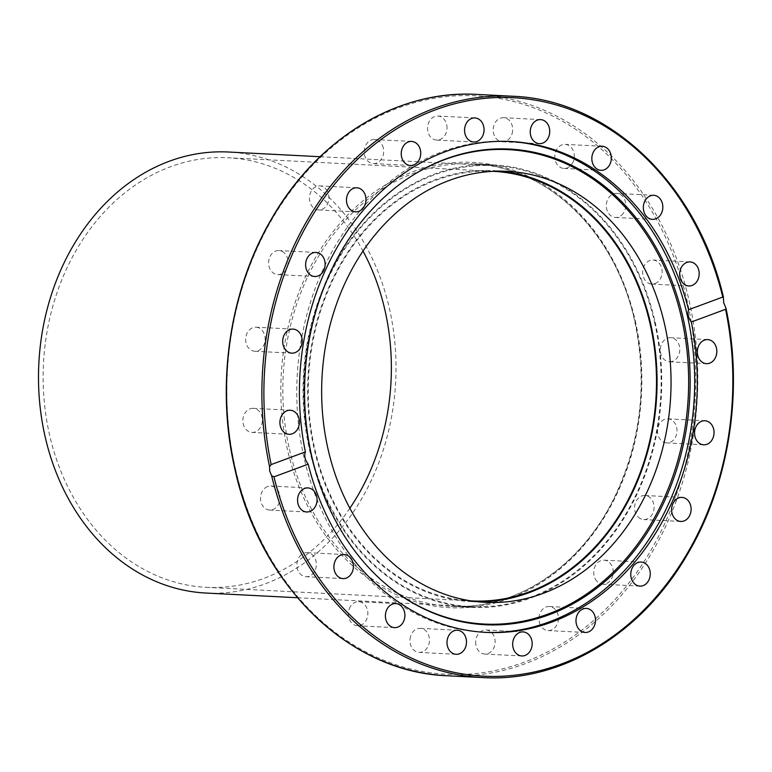 <?xml version="1.0" encoding="UTF-8"?>
<svg xmlns="http://www.w3.org/2000/svg" width="772" height="772" viewBox="0 0 772 772"><rect width="100%" height="100%" fill="white"/><g stroke="black" fill="none" stroke-linecap="round" stroke-linejoin="round"><path stroke-width="0.58" stroke-dasharray="3.86 2.9" d="M484.469 632.307A245.747 198.819 -87.1 0 1 483.156 632.239A245.747 198.819 -87.1 0 1 297.857 417.71A245.747 198.819 -87.1 0 1 442.317 151.688A245.747 198.819 -87.1 0 1 508.314 141.382A245.747 198.819 -87.1 0 1 509.626 141.459M383.346 148.079A12.043 9.746 92.9 0 0 374.574 139.529A12.043 9.746 92.9 0 0 364.567 155.047A12.043 9.746 92.9 0 0 373.339 163.587A12.043 9.746 92.9 0 0 383.346 148.079M447.017 128.316A12.043 9.746 92.9 0 0 437.898 116.041A12.043 9.746 92.9 0 0 427.534 127.824A12.043 9.746 92.9 0 0 436.662 140.099A12.043 9.746 92.9 0 0 447.017 128.316M327.318 191.031A12.043 9.746 92.9 0 0 319.811 185.878A12.043 9.746 92.9 0 0 310.749 192.112A12.043 9.746 92.9 0 0 311.068 204.783A12.043 9.746 92.9 0 0 318.575 209.936A12.043 9.746 92.9 0 0 327.637 203.702A12.043 9.746 92.9 0 0 327.318 191.031M284.395 252.984A12.043 9.746 92.9 0 0 278.953 250.543A12.043 9.746 92.9 0 0 269.235 258.504A12.043 9.746 92.9 0 0 272.284 272.169A12.043 9.746 92.9 0 0 277.727 274.6A12.043 9.746 92.9 0 0 287.445 266.649A12.043 9.746 92.9 0 0 284.395 252.984M258.803 327.859A12.043 9.746 92.9 0 0 256.014 327.203A12.043 9.746 92.9 0 0 245.863 336.978A12.043 9.746 92.9 0 0 252 350.604A12.043 9.746 92.9 0 0 254.779 351.26A12.043 9.746 92.9 0 0 264.941 341.485A12.043 9.746 92.9 0 0 258.803 327.859M253.033 408.33A12.043 9.746 92.9 0 0 242.881 419.997A12.043 9.746 92.9 0 0 252 432.397A12.043 9.746 92.9 0 0 252.203 432.407A12.043 9.746 92.9 0 0 262.355 420.74A12.043 9.746 92.9 0 0 253.235 408.34A12.043 9.746 92.9 0 0 253.033 408.33M267.652 486.534A12.043 9.746 92.9 0 0 260.569 499.571A12.043 9.746 92.9 0 0 269.65 510.08A12.043 9.746 92.9 0 0 272.883 509.578A12.043 9.746 92.9 0 0 279.966 496.541A12.043 9.746 92.9 0 0 270.885 486.022A12.043 9.746 92.9 0 0 267.652 486.534M301.225 554.788A12.043 9.746 92.9 0 0 297.201 568.038A12.043 9.746 92.9 0 0 306.002 576.703A12.043 9.746 92.9 0 0 312.013 574.551A12.043 9.746 92.9 0 0 316.037 561.312A12.043 9.746 92.9 0 0 307.237 552.646A12.043 9.746 92.9 0 0 301.225 554.788M350.478 606.435A12.043 9.746 92.9 0 0 349.205 618.845A12.043 9.746 92.9 0 0 357.504 625.745A12.043 9.746 92.9 0 0 365.754 620.987A12.043 9.746 92.9 0 0 367.028 608.587A12.043 9.746 92.9 0 0 358.729 601.687A12.043 9.746 92.9 0 0 350.478 606.435M410.579 636.418A12.043 9.746 92.9 0 0 419.099 652.398A12.043 9.746 92.9 0 0 428.856 644.321A12.043 9.746 92.9 0 0 420.335 628.34A12.043 9.746 92.9 0 0 410.579 636.418M475.648 641.783A12.043 9.746 92.9 0 0 484.768 654.058A12.043 9.746 92.9 0 0 495.132 642.275A12.043 9.746 92.9 0 0 486.013 630A12.043 9.746 92.9 0 0 475.648 641.783M539.319 622.029A12.043 9.746 92.9 0 0 548.091 630.57A12.043 9.746 92.9 0 0 558.098 615.052A12.043 9.746 92.9 0 0 549.326 606.512A12.043 9.746 92.9 0 0 539.319 622.029M595.347 579.068A12.043 9.746 92.9 0 0 602.855 584.221A12.043 9.746 92.9 0 0 611.916 577.987A12.043 9.746 92.9 0 0 611.598 565.316A12.043 9.746 92.9 0 0 604.09 560.163A12.043 9.746 92.9 0 0 595.029 566.397A12.043 9.746 92.9 0 0 595.347 579.068M638.27 517.115A12.043 9.746 92.9 0 0 643.713 519.556A12.043 9.746 92.9 0 0 653.43 511.604A12.043 9.746 92.9 0 0 650.391 497.93A12.043 9.746 92.9 0 0 644.948 495.499A12.043 9.746 92.9 0 0 635.231 503.45A12.043 9.746 92.9 0 0 638.27 517.115M663.862 442.24A12.043 9.746 92.9 0 0 666.651 442.896A12.043 9.746 92.9 0 0 676.803 433.121A12.043 9.746 92.9 0 0 670.665 419.505A12.043 9.746 92.9 0 0 667.886 418.849A12.043 9.746 92.9 0 0 657.734 428.624A12.043 9.746 92.9 0 0 663.862 442.24M669.633 361.769A12.043 9.746 92.9 0 0 679.785 350.102A12.043 9.746 92.9 0 0 670.665 337.702A12.043 9.746 92.9 0 0 670.463 337.692A12.043 9.746 92.9 0 0 660.311 349.359A12.043 9.746 92.9 0 0 669.43 361.759A12.043 9.746 92.9 0 0 669.633 361.769M655.013 283.575A12.043 9.746 92.9 0 0 662.096 270.538A12.043 9.746 92.9 0 0 653.015 260.019A12.043 9.746 92.9 0 0 649.783 260.531A12.043 9.746 92.9 0 0 642.7 273.568A12.043 9.746 92.9 0 0 651.78 284.077A12.043 9.746 92.9 0 0 655.013 283.575M621.441 215.311A12.043 9.746 92.9 0 0 625.465 202.061A12.043 9.746 92.9 0 0 616.664 193.396A12.043 9.746 92.9 0 0 610.652 195.548A12.043 9.746 92.9 0 0 606.628 208.787A12.043 9.746 92.9 0 0 615.429 217.453A12.043 9.746 92.9 0 0 621.441 215.311M572.187 163.664A12.043 9.746 92.9 0 0 573.461 151.254A12.043 9.746 92.9 0 0 565.172 144.364A12.043 9.746 92.9 0 0 556.911 149.112A12.043 9.746 92.9 0 0 555.637 161.522A12.043 9.746 92.9 0 0 563.936 168.421A12.043 9.746 92.9 0 0 572.187 163.664M512.087 133.691A12.043 9.746 92.9 0 0 503.566 117.701A12.043 9.746 92.9 0 0 493.81 125.778A12.043 9.746 92.9 0 0 502.331 141.758A12.043 9.746 92.9 0 0 512.087 133.691M478.322 601.813A215.784 174.569 -87.1 0 1 471.325 601.629A215.784 174.569 -87.1 0 1 314.098 448.561A215.784 174.569 -87.1 0 1 493.424 170.631A215.784 174.569 -87.1 0 1 500.401 171.162M655.129 322.04A221.516 179.21 -87.1 0 1 471.036 607.361A221.516 179.21 -87.1 0 1 309.62 450.221A221.516 179.21 -87.1 0 1 493.713 164.899A221.516 179.21 -87.1 0 1 655.129 322.04M390.053 587.511A237.525 192.16 -87.1 0 1 389.686 587.222A237.525 192.16 -87.1 0 1 410.733 176.614A237.525 192.16 -87.1 0 1 411.119 176.363M654.569 322.242A220.802 178.631 -87.1 0 1 471.074 606.638A220.802 178.631 -87.1 0 1 310.18 450.018A220.802 178.631 -87.1 0 1 493.675 165.613A220.802 178.631 -87.1 0 1 654.569 322.242M205.95 593.05A220.802 178.631 92.9 0 0 389.445 308.655A220.802 178.631 92.9 0 0 228.56 152.026M349.851 508.266A215.07 173.989 -87.1 0 1 206.249 587.328A215.07 173.989 -87.1 0 1 49.533 434.761A215.07 173.989 -87.1 0 1 228.261 157.758A215.07 173.989 -87.1 0 1 363.033 251.093M471.132 600.906A215.07 173.989 -87.1 0 1 314.658 448.358A215.07 173.989 -87.1 0 1 493.154 171.336M723.441 298.156A291.054 235.47 92.9 0 0 512.425 96.23M477.077 94.416A291.054 235.47 -87.1 0 1 689.155 300.887A291.054 235.47 -87.1 0 1 447.277 675.77M235.47 468.845A289.625 234.312 92.9 0 0 524.284 662.154A289.625 234.312 92.9 0 0 687.196 301.254A289.625 234.312 92.9 0 0 398.381 107.955A289.625 234.312 92.9 0 0 235.47 468.845M289.423 449.188A221.516 179.21 92.9 0 0 450.838 606.319A221.516 179.21 92.9 0 0 634.922 321.007A221.516 179.21 92.9 0 0 473.516 163.867A221.516 179.21 92.9 0 0 289.423 449.188M635.202 320.544A222.954 180.368 -87.1 0 1 509.8 598.358A222.954 180.368 -87.1 0 1 287.464 449.555A222.954 180.368 -87.1 0 1 412.866 171.741A222.954 180.368 -87.1 0 1 635.202 320.544M482.625 677.584A291.054 235.47 92.9 0 0 725.506 307.256M411.611 141.43L374.574 139.529M474.925 117.942L437.898 116.041M356.838 187.779L319.811 185.878M315.989 252.444L278.953 250.543M293.051 329.104L256.014 327.203M289.037 434.298L252 432.397M306.687 511.981L269.65 510.08M343.038 578.604L306.002 576.703M394.531 627.636L357.504 625.745M456.136 654.299L419.099 652.398M521.804 655.959L484.777 654.058M585.128 632.471L548.091 630.57M639.891 586.122L602.855 584.221M680.74 521.457L643.713 519.556M703.678 444.797L666.651 442.896M707.692 339.603L670.665 337.702M690.052 261.92L653.015 260.019M653.701 195.297L616.664 193.396M602.199 146.255L565.172 144.364M540.603 119.602L503.566 117.701M510.948 141.517L508.314 141.382M471.325 601.629L485.298 602.343M493.713 164.899L473.516 163.867C547.666 166.347 615.651 232.469 634.642 320.901C647.911 383.578 640.837 443.099 613.422 499.474C579.579 567.816 514.712 610.362 450.838 606.319L471.036 607.361M507.387 171.345L493.424 170.631M483.156 632.239L485.791 632.374M502.331 141.758L539.367 143.66M563.936 168.421L600.963 170.313M615.429 217.453L652.465 219.354M651.78 284.077L688.817 285.978M669.43 361.759L706.467 363.66M667.886 418.849L704.913 420.74M644.948 495.499L681.975 497.4M604.09 560.163L641.127 562.064M549.326 606.512L586.353 608.413M486.003 630L523.04 631.901M420.335 628.34L457.362 630.241M358.729 601.687L395.766 603.579M307.237 552.646L344.273 554.547M270.885 486.022L307.922 487.923M253.235 408.34L290.272 410.241M254.779 351.26L291.816 353.151M277.727 274.6L314.754 276.501M318.575 209.936L355.612 211.837M436.662 140.099L473.69 142M373.339 163.587L410.376 165.488M389.686 587.222L390.41 587.801M410.733 176.614L411.515 176.112M297.471 597.74L471.074 606.638M206.249 587.328L471.364 600.915M493.385 171.345L228.261 157.758M320.071 156.716L493.675 165.613"/><path stroke-width="1.16" d="M269.698 471.074L269.544 466.558L271.165 464.59L305.394 451.89A245.747 198.819 -87.1 0 1 444.952 151.823A245.747 198.819 -87.1 0 1 510.948 141.517A245.747 198.819 -87.1 0 1 688.556 309.736L722.775 297.037L723.441 298.156L723.663 302.653L725.998 308.356L725.564 309.311L691.345 322.001A245.747 198.819 -87.1 0 1 551.787 622.068A245.747 198.819 -87.1 0 1 485.791 632.374A245.747 198.819 -87.1 0 1 308.173 464.165L273.954 476.855L271.609 475.658L269.698 471.074M445.589 159.042A238.152 192.672 -87.1 0 1 683.075 317.996A238.152 192.672 -87.1 0 1 549.124 614.753A238.152 192.672 -87.1 0 1 390.41 587.801A238.152 192.672 -87.1 0 1 411.515 176.112A238.152 192.672 -87.1 0 1 445.589 159.042M411.119 176.363A237.525 192.16 -87.1 0 1 444.72 159.592A237.525 192.16 -87.1 0 1 681.579 318.122A237.525 192.16 -87.1 0 1 547.975 614.097A237.525 192.16 -87.1 0 1 390.053 587.511M509.626 141.459A245.747 198.819 -87.1 0 1 693.671 356.732A245.747 198.819 -87.1 0 1 549.153 621.933A245.747 198.819 -87.1 0 1 484.469 632.307M401.594 156.948A12.043 9.746 -87.1 0 1 411.611 141.43A12.043 9.746 -87.1 0 1 420.383 149.971A12.043 9.746 -87.1 0 1 410.376 165.488A12.043 9.746 -87.1 0 1 401.594 156.948M464.57 129.725A12.043 9.746 -87.1 0 1 474.925 117.942A12.043 9.746 -87.1 0 1 484.054 130.217A12.043 9.746 -87.1 0 1 473.69 142A12.043 9.746 -87.1 0 1 464.57 129.725M348.104 206.684A12.043 9.746 -87.1 0 1 347.786 194.013A12.043 9.746 -87.1 0 1 356.838 187.779A12.043 9.746 -87.1 0 1 364.345 192.932A12.043 9.746 -87.1 0 1 364.664 205.603A12.043 9.746 -87.1 0 1 355.612 211.837A12.043 9.746 -87.1 0 1 348.104 206.684M309.311 274.07A12.043 9.746 -87.1 0 1 306.272 260.396A12.043 9.746 -87.1 0 1 315.989 252.444A12.043 9.746 -87.1 0 1 321.432 254.885A12.043 9.746 -87.1 0 1 324.472 268.55A12.043 9.746 -87.1 0 1 314.754 276.501A12.043 9.746 -87.1 0 1 309.311 274.07M289.027 352.495A12.043 9.746 -87.1 0 1 282.899 338.879A12.043 9.746 -87.1 0 1 293.051 329.104A12.043 9.746 -87.1 0 1 295.84 329.76A12.043 9.746 -87.1 0 1 301.968 343.376A12.043 9.746 -87.1 0 1 291.816 353.151A12.043 9.746 -87.1 0 1 289.027 352.495M289.239 434.308A12.043 9.746 -87.1 0 1 289.037 434.298A12.043 9.746 -87.1 0 1 279.918 421.898A12.043 9.746 -87.1 0 1 290.06 410.231A12.043 9.746 -87.1 0 1 290.272 410.241A12.043 9.746 -87.1 0 1 299.391 422.641A12.043 9.746 -87.1 0 1 289.239 434.308M309.919 511.469A12.043 9.746 -87.1 0 1 306.687 511.981A12.043 9.746 -87.1 0 1 297.606 501.462A12.043 9.746 -87.1 0 1 304.679 488.425A12.043 9.746 -87.1 0 1 307.922 487.923A12.043 9.746 -87.1 0 1 317.002 498.432A12.043 9.746 -87.1 0 1 309.919 511.469M349.04 576.452A12.043 9.746 -87.1 0 1 343.038 578.604A12.043 9.746 -87.1 0 1 334.237 569.939A12.043 9.746 -87.1 0 1 338.261 556.689A12.043 9.746 -87.1 0 1 344.273 554.547A12.043 9.746 -87.1 0 1 353.074 563.213A12.043 9.746 -87.1 0 1 349.04 576.452M402.791 622.888A12.043 9.746 -87.1 0 1 394.531 627.636A12.043 9.746 -87.1 0 1 386.241 620.746A12.043 9.746 -87.1 0 1 387.515 608.336A12.043 9.746 -87.1 0 1 395.766 603.579A12.043 9.746 -87.1 0 1 404.055 610.478A12.043 9.746 -87.1 0 1 402.791 622.888M465.883 646.222A12.043 9.746 -87.1 0 1 456.136 654.299A12.043 9.746 -87.1 0 1 447.615 638.309A12.043 9.746 -87.1 0 1 457.362 630.241A12.043 9.746 -87.1 0 1 465.883 646.222M532.169 644.176A12.043 9.746 -87.1 0 1 521.804 655.959A12.043 9.746 -87.1 0 1 512.685 643.684A12.043 9.746 -87.1 0 1 523.04 631.901A12.043 9.746 -87.1 0 1 532.169 644.176M595.135 616.953A12.043 9.746 -87.1 0 1 585.128 632.471A12.043 9.746 -87.1 0 1 576.346 623.921A12.043 9.746 -87.1 0 1 586.363 608.413A12.043 9.746 -87.1 0 1 595.135 616.953M648.634 567.217A12.043 9.746 -87.1 0 1 648.953 579.888A12.043 9.746 -87.1 0 1 639.891 586.122A12.043 9.746 -87.1 0 1 632.384 580.969A12.043 9.746 -87.1 0 1 632.065 568.298A12.043 9.746 -87.1 0 1 641.127 562.064A12.043 9.746 -87.1 0 1 648.634 567.217M687.418 499.831A12.043 9.746 -87.1 0 1 690.457 513.496A12.043 9.746 -87.1 0 1 680.74 521.457A12.043 9.746 -87.1 0 1 675.297 519.016A12.043 9.746 -87.1 0 1 672.258 505.351A12.043 9.746 -87.1 0 1 681.975 497.4A12.043 9.746 -87.1 0 1 687.418 499.831M707.702 421.396A12.043 9.746 -87.1 0 1 713.839 435.022A12.043 9.746 -87.1 0 1 703.678 444.797A12.043 9.746 -87.1 0 1 700.899 444.141A12.043 9.746 -87.1 0 1 694.761 430.515A12.043 9.746 -87.1 0 1 704.913 420.74A12.043 9.746 -87.1 0 1 707.702 421.396M707.49 339.593A12.043 9.746 -87.1 0 1 707.692 339.603A12.043 9.746 -87.1 0 1 716.821 352.003A12.043 9.746 -87.1 0 1 706.669 363.67A12.043 9.746 -87.1 0 1 706.467 363.66A12.043 9.746 -87.1 0 1 697.348 351.26A12.043 9.746 -87.1 0 1 707.49 339.593M686.81 262.422A12.043 9.746 -87.1 0 1 690.052 261.92A12.043 9.746 -87.1 0 1 699.133 272.429A12.043 9.746 -87.1 0 1 692.05 285.466A12.043 9.746 -87.1 0 1 688.817 285.978A12.043 9.746 -87.1 0 1 679.736 275.459A12.043 9.746 -87.1 0 1 686.81 262.422M647.689 197.449A12.043 9.746 -87.1 0 1 653.701 195.297A12.043 9.746 -87.1 0 1 662.501 203.962A12.043 9.746 -87.1 0 1 658.468 217.212A12.043 9.746 -87.1 0 1 652.465 219.354A12.043 9.746 -87.1 0 1 643.665 210.688A12.043 9.746 -87.1 0 1 647.689 197.449M593.948 151.013A12.043 9.746 -87.1 0 1 602.199 146.255A12.043 9.746 -87.1 0 1 610.488 153.155A12.043 9.746 -87.1 0 1 609.224 165.565A12.043 9.746 -87.1 0 1 600.963 170.313A12.043 9.746 -87.1 0 1 592.674 163.413A12.043 9.746 -87.1 0 1 593.948 151.013M530.846 127.679A12.043 9.746 -87.1 0 1 540.603 119.602A12.043 9.746 -87.1 0 1 549.124 135.582A12.043 9.746 -87.1 0 1 539.367 143.66A12.043 9.746 -87.1 0 1 530.846 127.679M691.345 322.001C688.277 317.774 687.35 313.683 688.556 309.736M500.401 171.162A215.784 174.569 -87.1 0 1 650.651 323.7A215.784 174.569 -87.1 0 1 478.322 601.813M664.624 324.414A215.784 174.569 -87.1 0 1 485.298 602.343A215.784 174.569 -87.1 0 1 328.071 449.275A215.784 174.569 -87.1 0 1 507.387 171.345A215.784 174.569 -87.1 0 1 664.624 324.414M271.165 464.59A289.625 234.312 -87.1 0 1 435.408 109.846A289.625 234.312 -87.1 0 1 722.775 297.037L723.441 298.156M305.394 451.89C304.014 455.895 304.94 459.987 308.173 464.165M320.071 156.716L228.56 152.026A220.802 178.631 92.9 0 0 45.066 436.421A220.802 178.631 92.9 0 0 205.95 593.05L297.471 597.74M363.033 251.093A215.07 173.989 -87.1 0 1 384.977 310.315A215.07 173.989 -87.1 0 1 349.851 508.266M493.154 171.336A215.07 173.989 -87.1 0 1 493.385 171.345A215.07 173.989 -87.1 0 1 650.092 323.902A215.07 173.989 -87.1 0 1 471.364 600.915A215.07 173.989 -87.1 0 1 471.132 600.906M477.077 94.416C397.677 89.552 317.099 138.622 271.049 219.702C229.216 291.227 215.533 385.797 234.91 469.212C259.836 585.301 349.291 672.451 447.277 675.77A291.054 235.47 -87.1 0 1 235.19 469.308A291.054 235.47 -87.1 0 1 477.077 94.416L512.425 96.23A291.054 235.47 92.9 0 0 269.544 466.558M271.609 475.658A291.054 235.47 92.9 0 0 482.625 677.584L447.277 675.77M725.564 309.311A289.625 234.312 -87.1 0 1 561.321 664.045A289.625 234.312 -87.1 0 1 273.954 476.855M723.48 297.268C697.068 183.794 608.78 99.569 512.425 96.23M725.998 308.356C743.648 390.593 729.453 482.799 688.354 552.81C642.265 633.59 561.852 682.438 482.625 677.584"/></g></svg>
